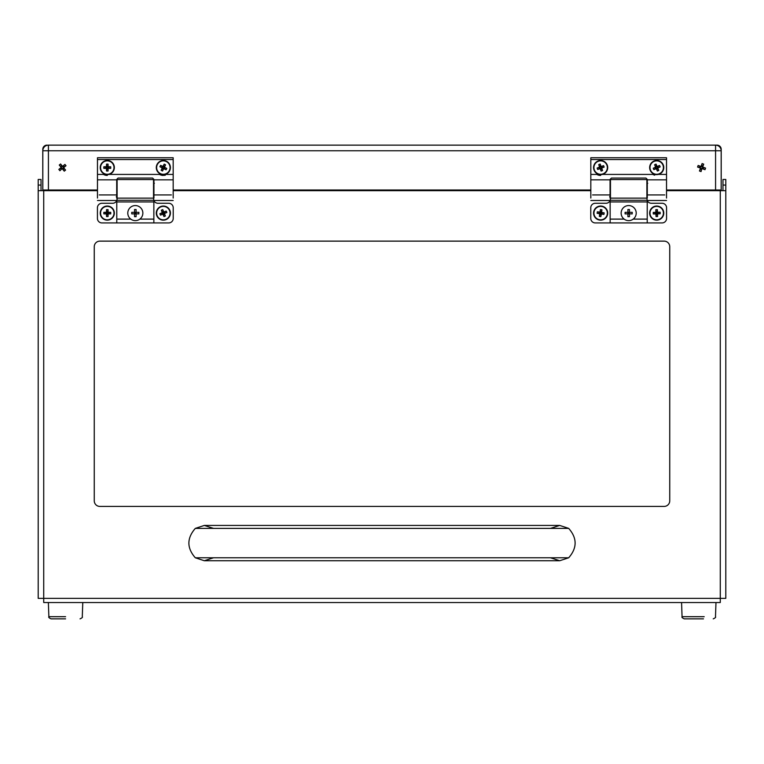 <?xml version="1.0" encoding="UTF-8"?>
<svg xmlns="http://www.w3.org/2000/svg" width="764" height="764" viewBox="0 0 764 764"><rect width="100%" height="100%" fill="white"/><g stroke="black" fill="none" stroke-linecap="round" stroke-linejoin="round"><path stroke-width="1.15" d="M134.55 213.099L136.097 213.872L136.097 212.325L135.323 213.099L135.323 212.325M135.323 213.872L134.55 212.325L134.55 213.872L136.097 213.872L136.097 216.68L134.55 216.68L134.55 213.872L131.742 213.872L131.742 212.325L134.55 212.325L134.55 209.517L136.097 209.517L136.097 212.325L134.407 212.325M136.097 213.099L134.55 213.872M627.903 213.099L629.45 213.872L629.45 212.325L628.676 213.099L628.676 212.325M628.676 213.872L627.903 212.325L627.903 213.872L629.45 213.872L629.45 216.68L627.903 216.68L627.903 213.872L625.095 213.872L625.095 212.325L627.903 212.325L627.903 209.517L629.45 209.517L629.45 212.325L627.76 212.325M629.45 213.099L627.903 213.872M163.782 212.449L162.598 212.936L163.2 213.863L164.002 213.519L163.782 212.449L166.237 211.074A10.696 6.695 67.5 0 1 166.829 212.487L164.117 213.261M107.934 212.659L106.654 212.659L106.855 213.739L107.734 213.739L107.934 212.659L110.732 212.335A10.696 6.695 90 0 1 110.732 213.863L107.934 213.538M656.247 212.468L656.286 213.758L657.365 213.519L657.336 212.64L656.247 212.468L655.837 209.68A10.696 6.695 -1.7 0 1 657.374 209.642L657.126 212.44M601.344 212.764L600.084 212.564L599.941 213.433L600.981 213.805L601.344 212.764L604.162 212.879A10.696 6.695 99 0 1 603.923 214.397L601.211 213.633M657.412 166.733L656.744 166.476L655.607 167.526L656.658 168.663L657.537 168.281L657.412 166.733L659.542 165.482A10.696 6.695 66.3 0 1 660.163 166.896L657.794 167.612M599.855 166.81L599.549 167.459L600.533 168.663L601.43 168.328L601.402 166.781L599.855 166.81L598.728 164.613A10.696 6.695 -20.2 0 1 600.17 164.079L600.752 166.485M162.684 166.705L163.362 166.476L164.441 167.583L163.343 168.663L162.484 168.242L162.684 166.705L160.612 165.349A11.479 1.089 -153.6 0 1 162.98 166.476L163.133 166.934M106.807 168.558L106.301 168.051L106.807 166.59L107.762 166.59L108.268 168.051L106.807 168.558L106.521 171.012A11.479 1.089 90 0 1 106.473 168.386L106.807 168.051M163.591 212.526L163.792 212.029A11.479 1.089 -112.5 0 0 162.751 209.623L163.515 212.335M162.751 209.623A10.696 6.695 -22.5 0 0 161.328 210.215L162.703 212.678M161.328 210.215A11.479 1.089 67.5 0 0 162.293 212.659L162.78 212.86M162.293 212.659A11.479 1.089 157.5 0 0 159.886 213.71L162.598 212.936M159.886 213.71A10.696 6.695 -112.5 0 0 160.469 215.123L162.933 213.748M160.469 215.123A11.479 1.089 -22.5 0 0 162.913 214.168A11.479 1.089 67.5 0 0 163.964 216.565L163.2 213.863M163.114 213.672L162.913 214.168M163.964 216.565A10.696 6.695 157.5 0 0 165.377 215.983L164.002 213.519M165.377 215.983A11.479 1.089 -112.5 0 0 164.422 213.538L163.926 213.337M164.422 213.538A11.479 1.089 -22.5 0 0 166.829 212.487M166.237 211.074A11.479 1.089 157.5 0 0 163.792 212.029M107.734 212.659L108.106 212.287A11.479 1.089 -90 0 0 108.058 209.661L107.734 212.459M108.058 209.661A10.696 6.695 -0 0 0 106.521 209.661L106.855 212.459M106.521 209.661A11.479 1.089 90 0 0 106.473 212.287L106.855 212.659M106.473 212.287A11.479 1.089 180 0 0 103.856 212.335L106.654 212.659M103.856 212.335A10.696 6.695 -90 0 0 103.856 213.863L106.654 213.538M103.856 213.863A11.479 1.089 -0 0 0 106.473 213.91A11.479 1.089 90 0 0 106.521 216.537L106.855 213.739M106.521 216.537A10.696 6.695 180 0 0 108.058 216.537L107.734 213.739M108.058 216.537A11.479 1.089 -90 0 0 108.106 213.91L107.734 213.538M108.106 213.91A11.479 1.089 -0 0 0 110.732 213.863M110.732 212.335A11.479 1.089 180 0 0 108.106 212.287M138.762 213.872L138.905 212.325L136.097 212.325M138.905 213.872L136.097 213.872M656.257 212.678L655.865 212.306A11.479 1.089 178.3 0 0 653.249 212.44L656.056 212.678M653.249 212.44A10.696 6.695 -91.7 0 0 653.296 213.968L656.085 213.557M653.296 213.968A11.479 1.089 -1.7 0 0 655.913 213.939L656.286 213.548M655.913 213.939A11.479 1.089 88.3 0 0 656.047 216.556L656.286 213.758M656.047 216.556A10.696 6.695 178.3 0 0 657.584 216.518L657.164 213.729M657.584 216.518A11.479 1.089 -91.7 0 0 657.546 213.891A11.479 1.089 -1.7 0 0 660.172 213.758L657.365 213.519M660.172 213.758A10.696 6.695 88.3 0 0 660.125 212.23L657.336 212.64M660.125 212.23A11.479 1.089 178.3 0 0 657.498 212.258L657.135 212.65M657.498 212.258A11.479 1.089 -91.7 0 0 657.374 209.642M655.837 209.68A11.479 1.089 88.3 0 0 655.865 212.306M601.144 212.736L601.583 212.421A11.479 1.089 -81 0 0 601.946 209.823L601.182 212.535M601.946 209.823A10.696 6.695 9 0 0 600.428 209.584L600.313 212.392M600.428 209.584A11.479 1.089 99 0 0 599.969 212.163L600.284 212.602M599.969 212.163A11.479 1.089 -171 0 0 597.372 211.8L600.084 212.564M597.372 211.8A10.696 6.695 -81 0 0 597.123 213.318L599.941 213.433M597.123 213.318A11.479 1.089 9 0 0 599.711 213.777A11.479 1.089 99 0 0 599.348 216.374L600.112 213.662M599.348 216.374A10.696 6.695 -171 0 0 600.867 216.613L600.981 213.805M600.867 216.613A11.479 1.089 -81 0 0 601.325 214.035L601.01 213.595M601.325 214.035A11.479 1.089 9 0 0 603.923 214.397M604.162 212.879A11.479 1.089 -171 0 0 601.583 212.421M632.114 213.872L632.258 212.325L629.45 212.325M632.258 213.872L629.45 213.872M656.954 166.944L657.126 166.495A11.479 1.089 -113.7 0 0 656.028 164.117L656.744 166.476M656.028 164.117A10.696 6.695 -23.7 0 0 654.614 164.728L655.875 166.858M654.614 164.728A11.479 1.089 66.3 0 0 655.627 167.154L656.075 167.326M655.627 167.154A11.479 1.089 156.3 0 0 653.249 168.252L655.607 167.526M653.249 168.252A10.696 6.695 -113.7 0 0 653.86 169.656L655.999 168.405M653.86 169.656A11.479 1.089 -23.7 0 0 656.286 168.643A11.479 1.089 66.3 0 0 657.384 171.031L656.658 168.663M657.384 171.031A10.696 6.695 156.3 0 0 658.788 170.41L657.537 168.281M658.788 170.41A11.479 1.089 -113.7 0 0 657.775 167.994L657.336 167.813M657.775 167.994A11.479 1.089 -23.7 0 0 660.163 166.896M659.542 165.482A11.479 1.089 156.3 0 0 657.126 166.495M600.026 167.287L599.597 167.087A11.479 1.089 159.8 0 0 597.152 168.042L599.549 167.459M597.152 168.042A10.696 6.695 -110.2 0 0 597.677 169.484L599.883 168.357M597.677 169.484A11.479 1.089 -20.2 0 0 600.16 168.615L600.361 168.185M600.16 168.615A11.479 1.089 69.8 0 0 601.115 171.06L600.533 168.663M601.115 171.06A10.696 6.695 159.8 0 0 602.557 170.534L601.43 168.328M602.557 170.534A11.479 1.089 -110.2 0 0 601.688 168.051A11.479 1.089 -20.2 0 0 604.133 167.106L601.726 167.679M604.133 167.106A10.696 6.695 69.8 0 0 603.598 165.664L601.402 166.781M603.598 165.664A11.479 1.089 159.8 0 0 601.125 166.523L600.924 166.953M601.125 166.523A11.479 1.089 -110.2 0 0 600.17 164.079M598.728 164.613A11.479 1.089 69.8 0 0 599.597 167.087M163.993 167.354L164.441 167.201A11.479 1.089 -63.6 0 0 165.568 164.833L164.222 166.905M163.362 166.476L164.193 164.145A10.696 6.695 26.4 0 1 165.568 164.833M164.193 164.145A11.479 1.089 116.4 0 0 162.98 166.476M162.255 167.564L159.924 166.733A10.696 6.695 -63.6 0 1 160.612 165.349M162.713 167.784L162.255 167.937A11.479 1.089 116.4 0 0 161.137 170.305L162.484 168.242M159.924 166.733A11.479 1.089 26.4 0 0 162.255 167.937M163.343 168.663L162.512 170.993A10.696 6.695 -153.6 0 1 161.137 170.305M162.512 170.993A11.479 1.089 -63.6 0 0 163.716 168.663L163.563 168.214M163.716 168.663A11.479 1.089 26.4 0 0 166.094 169.789L164.021 168.433M164.441 167.583L166.772 168.414A10.696 6.695 116.4 0 1 166.094 169.789M166.772 168.414A11.479 1.089 -153.6 0 0 164.441 167.201M106.807 167.096L106.473 166.753A11.479 1.089 180 0 0 103.847 166.8L106.301 167.096M106.301 168.051L103.847 168.338A10.696 6.695 -90 0 1 103.847 166.8M103.847 168.338A11.479 1.089 0 0 0 106.473 168.386M107.762 168.558L108.058 171.012A10.696 6.695 180 0 1 106.521 171.012M107.762 168.051L108.106 168.386A11.479 1.089 0 0 0 110.732 168.338L108.268 168.051M108.058 171.012A11.479 1.089 -90 0 0 108.106 168.386M108.268 167.096L110.732 166.8A10.696 6.695 90 0 1 110.732 168.338M110.732 166.8A11.479 1.089 180 0 0 108.106 166.753L107.762 167.096M108.106 166.753A11.479 1.089 -90 0 0 108.058 164.136L107.762 166.59M106.807 166.59L106.521 164.136A10.696 6.695 0 0 1 108.058 164.136M106.521 164.136A11.479 1.089 90 0 0 106.473 166.753M169.551 210.53A6.714 6.714 0 0 0 158.033 209.011A6.714 6.714 0 0 0 162.484 219.755A6.714 6.714 0 0 0 169.551 210.53M113.998 213.099A6.714 6.714 0 0 0 103.933 207.283A6.714 6.714 0 0 0 103.933 218.915A6.714 6.714 0 0 0 113.998 213.099M142.858 213.099A7.535 7.535 0 0 0 135.323 205.564A7.535 7.535 0 0 0 127.789 213.099A7.535 7.535 0 0 0 135.323 220.634A7.535 7.535 0 0 0 142.858 213.099A7.535 7.535 0 0 1 139.869 219.106L153.86 219.106L153.86 222.926L116.787 222.926L116.787 200.474A4.489 4.489 0 0 0 116.863 200.283L116.787 200.474A4.489 4.489 0 0 1 112.633 203.272L101.908 203.272A4.489 4.489 0 0 0 97.429 207.76L97.429 218.437A4.489 4.489 0 0 0 101.908 222.926L116.787 222.926M656.505 206.395A6.714 6.714 0 0 0 651.004 216.632A6.714 6.714 0 0 0 662.617 216.279A6.714 6.714 0 0 0 656.505 206.395M607.275 214.149A6.714 6.714 0 0 0 598.241 206.834A6.714 6.714 0 0 0 596.417 218.313A6.714 6.714 0 0 0 607.275 214.149M636.211 213.099A7.535 7.535 0 0 0 628.676 205.564A7.535 7.535 0 0 0 621.142 213.099A7.535 7.535 0 0 0 628.676 220.634A7.535 7.535 0 0 0 636.211 213.099A7.535 7.535 0 0 1 633.222 219.106L647.213 219.106L647.213 222.926L610.14 222.926L610.14 200.474A4.489 4.489 0 0 0 610.216 200.283L610.14 200.474A4.489 4.489 0 0 1 605.986 203.272L595.261 203.272A4.489 4.489 0 0 0 590.782 207.76L590.782 218.437A4.489 4.489 0 0 0 595.261 222.926L610.14 222.926M662.846 164.871A6.714 6.714 0 0 0 651.3 163.601A6.714 6.714 0 0 0 655.97 174.24A6.714 6.714 0 0 0 662.846 164.871M598.317 161.271A6.714 6.714 0 0 0 596.35 172.731A6.714 6.714 0 0 0 607.256 168.71A6.714 6.714 0 0 0 598.317 161.271M169.36 170.553A6.714 6.714 0 0 0 162.933 160.87A6.714 6.714 0 0 0 157.756 171.289A6.714 6.714 0 0 0 169.36 170.553M107.285 160.86A6.714 6.714 0 0 0 101.478 170.926A6.714 6.714 0 0 0 113.101 170.926A6.714 6.714 0 0 0 107.285 160.86M169.875 210.396A7.067 7.067 0 0 0 157.747 208.801A7.067 7.067 0 0 0 162.436 220.099A7.067 7.067 0 0 0 169.875 210.396A7.067 7.067 0 0 1 170.42 213.099M114.352 213.099A7.067 7.067 0 0 0 103.761 206.977A7.067 7.067 0 0 0 103.761 219.211A7.067 7.067 0 0 0 114.352 213.099M656.496 206.041A7.067 7.067 0 0 0 650.699 216.814A7.067 7.067 0 0 0 662.932 216.441A7.067 7.067 0 0 0 656.496 206.041A7.067 7.067 0 0 1 663.773 213.099M607.619 214.207A7.067 7.067 0 0 0 598.116 206.5A7.067 7.067 0 0 0 596.197 218.58A7.067 7.067 0 0 0 607.705 213.099M663.171 164.737A7.067 7.067 0 0 0 651.014 163.391A7.067 7.067 0 0 0 655.932 174.593A7.067 7.067 0 0 0 663.171 164.737A7.067 7.067 0 0 1 658.472 174.412L666.533 174.412L666.533 157.747L590.82 157.747L590.82 174.412L598.88 174.412A7.067 7.067 0 0 1 598.193 160.946A7.067 7.067 0 0 0 596.121 172.998A7.067 7.067 0 0 0 607.6 168.768A7.067 7.067 0 0 0 598.193 160.946M700.827 167.927L700.426 169.054L701.533 169.446L701.935 168.319L703.061 168.72L703.453 167.612L702.326 167.211L702.727 166.094L701.619 165.692L701.218 166.819L700.091 166.418L699.7 167.526L700.492 168.08L697.58 167.049L698.153 165.454L701.066 166.485L702.097 163.572L703.701 164.145L702.66 167.058L705.573 168.099L705 169.694L703.061 168.72M61.588 167.488L60.662 168.252L61.406 169.159L62.333 168.395L63.097 169.322L64.004 168.577L63.24 167.65L64.166 166.896L63.422 165.989L62.495 166.743L61.741 165.817L60.834 166.562L61.225 167.45L59.258 165.062L60.576 163.993L62.533 166.38L64.921 164.413L66 165.731L63.613 167.688L65.57 170.076L64.262 171.155L63.097 169.322M169.675 170.716A7.067 7.067 0 0 0 162.904 160.526A7.067 7.067 0 0 0 157.47 171.48A7.067 7.067 0 0 0 169.675 170.716A7.067 7.067 0 0 1 165.119 174.412L173.18 174.412L173.18 157.747L97.467 157.747L97.467 174.412L105.527 174.412A7.067 7.067 0 0 0 114.294 166.686A7.067 7.067 0 0 0 107.285 160.507A7.067 7.067 0 0 0 101.173 171.098A7.067 7.067 0 0 0 113.406 171.098A7.067 7.067 0 0 0 107.285 160.507M153.86 219.106L153.86 200.474A4.489 4.489 0 0 0 158.014 203.272L168.739 203.272A4.489 4.489 0 0 1 173.218 207.76L173.218 218.437A4.489 4.489 0 0 1 168.739 222.926L153.86 222.926M647.213 219.106L647.213 200.474A4.489 4.489 0 0 0 651.367 203.272L662.092 203.272A4.489 4.489 0 0 1 666.571 207.76L666.571 218.437A4.489 4.489 0 0 1 662.092 222.926L647.213 222.926M720.28 602.538L43.72 602.538L43.72 598.365L720.28 598.365L720.28 602.538M660.564 174.412L652.857 174.412A7.85 7.85 0 0 0 654.719 175.166M604.496 174.412L596.789 174.412A7.85 7.85 0 0 0 600.638 175.424M610.064 198.048L610.064 179.416L611.41 178.069L645.943 178.069L647.289 179.416L647.289 198.048M602.404 174.412L654.939 174.412M109.051 174.412L161.586 174.412A7.067 7.067 0 0 0 165.119 174.412M167.211 174.412L159.504 174.412A7.85 7.85 0 0 0 163.353 175.424M164.365 175.357A7.85 7.85 0 0 0 165.349 175.166M705.573 168.099L703.453 167.612M703.701 164.145L702.727 166.094M702.097 163.572L701.619 165.692M698.153 165.454L700.091 166.418M697.58 167.049L699.7 167.526M701.935 168.319L701.056 171.566L699.461 170.993L700.492 168.08M699.461 170.993L700.426 169.054M701.056 171.566L701.533 169.446M705 169.694L702.087 168.653M65.57 170.076L64.004 168.577M66 165.731L64.166 166.896M64.921 164.413L63.422 165.989M60.576 163.993L61.741 165.817M59.258 165.062L60.834 166.562M62.333 168.395L59.907 170.725L58.838 169.417L61.225 167.45M58.838 169.417L60.662 168.252M59.907 170.725L61.406 169.159M64.262 171.155L62.295 168.768M111.143 174.412L103.436 174.412A7.85 7.85 0 0 0 107.285 175.424M116.711 198.048L116.711 179.416L118.057 178.069L152.59 178.069L153.936 179.416L153.936 198.048M117.112 198.134L116.863 200.283L153.784 200.283A4.489 4.489 0 0 0 153.841 200.435L153.535 198.134L117.112 198.134L117.112 179.569L153.535 179.569L153.535 198.134M610.465 198.134L610.216 200.283L647.137 200.283A4.489 4.489 0 0 0 647.194 200.435L646.888 198.134L610.465 198.134L610.465 179.569L646.888 179.569L646.888 198.134M42.813 150.756L48.419 150.756L48.419 189.997L42.813 189.997L42.813 150.756A5.606 5.606 0 0 1 48.419 145.141L715.572 145.141A5.606 5.606 0 0 1 721.178 150.756L721.178 189.997L715.572 189.997L715.572 145.141L717.024 145.141A4.173 4.173 0 0 1 721.197 149.314L720.987 149.314M38.2 179.464L41.027 179.464L41.027 185.069L38.2 185.069L38.2 179.464M722.973 179.464L725.8 179.464L725.8 185.069L722.973 185.069L722.973 179.464M725.8 190.675L720.28 190.675L720.28 598.365L725.8 598.365L725.8 185.069M666.533 198.048L666.533 174.412M646.888 183.274L647.738 183.274M609.615 196.73L610.465 196.73M666.533 159.542L590.82 159.542M590.82 198.048L590.82 174.412M173.18 198.048L173.18 174.412M153.535 183.274L154.385 183.274M116.262 196.73L117.112 196.73M666.533 189.997L715.572 189.997M48.419 189.997L97.467 189.997M173.18 189.997L590.82 189.997M173.18 159.542L97.467 159.542M97.467 198.048L97.467 174.412M550.481 528.392L559.697 525.431L568.693 528.392C577.25 538.152 577.25 547.95 568.693 557.777L559.697 560.738L550.481 557.777M568.693 528.392L195.307 528.392L204.303 525.431L213.519 528.392M213.519 557.777L204.303 560.738L195.307 557.777C186.75 548.017 186.75 538.219 195.307 528.392M195.307 557.777L568.693 557.777M99.874 241.128A5.606 5.606 0 0 0 94.258 246.734L94.258 500.812A5.606 5.606 0 0 0 99.874 506.417L664.126 506.417A5.606 5.606 0 0 0 669.741 500.812L669.741 246.734A5.606 5.606 0 0 0 664.126 241.128L99.874 241.128M117.054 199.509A4.489 4.489 0 0 0 117.112 198.793M610.407 199.509A4.489 4.489 0 0 0 610.465 198.793M97.467 190.675L43.72 190.675L43.72 598.365L38.2 598.365L38.2 185.069M721.178 150.756L48.419 150.756L48.419 145.141L46.967 145.341M43.004 149.314L42.794 149.314A4.173 4.173 0 0 1 46.967 145.141M41.027 190.675L41.027 185.069M722.973 190.675L722.973 185.069M718.37 189.997L718.37 190.675M718.38 190.675L718.38 189.997M720.28 190.675L666.533 190.675M590.82 190.675L173.18 190.675M38.2 190.675L43.72 190.675M45.62 189.997L45.62 190.675M703.472 618.859L684.305 618.859L703.472 618.859M65.58 618.859L51.112 618.859L65.58 618.859M42.794 149.314L42.794 190.675M721.197 190.675L721.197 149.314M130.778 219.106L116.787 219.106M153.86 201.944L116.787 201.944M624.131 219.106L610.14 219.106M647.213 201.944L610.14 201.944M647.289 179.836L666.533 179.836M664.756 194.925L647.738 194.925M590.82 179.836L610.064 179.836M609.615 194.925L592.597 194.925M153.936 179.836L173.18 179.836M171.403 194.925L154.385 194.925M97.467 179.836L116.711 179.836M116.262 194.925L99.244 194.925M704.198 616.691L682.061 616.691L704.198 616.691M65.58 616.691L48.867 616.691L65.58 616.691M647.289 200.493L666.533 200.493M646.888 179.569L610.465 179.569M590.82 200.493L610.064 200.493M153.936 200.493L173.18 200.493M153.535 179.569L117.112 179.569M97.467 200.493L116.711 200.493M559.697 560.738L204.303 560.738M559.697 525.431L204.303 525.431M682.061 616.691C681.536 617.245 682.29 617.961 684.305 618.859C682.29 617.961 681.536 617.245 682.061 616.691L681.574 602.538M715.486 616.691C716.011 617.245 715.266 617.961 713.242 618.859C715.266 617.961 716.011 617.245 715.486 616.691L715.983 602.538M82.283 616.691C82.808 617.245 82.063 617.961 80.048 618.859C82.063 617.961 82.808 617.245 82.283 616.691L82.779 602.538M48.867 616.691C48.342 617.245 49.087 617.961 51.112 618.859C49.087 617.961 48.342 617.245 48.867 616.691L48.371 602.538"/></g></svg>
